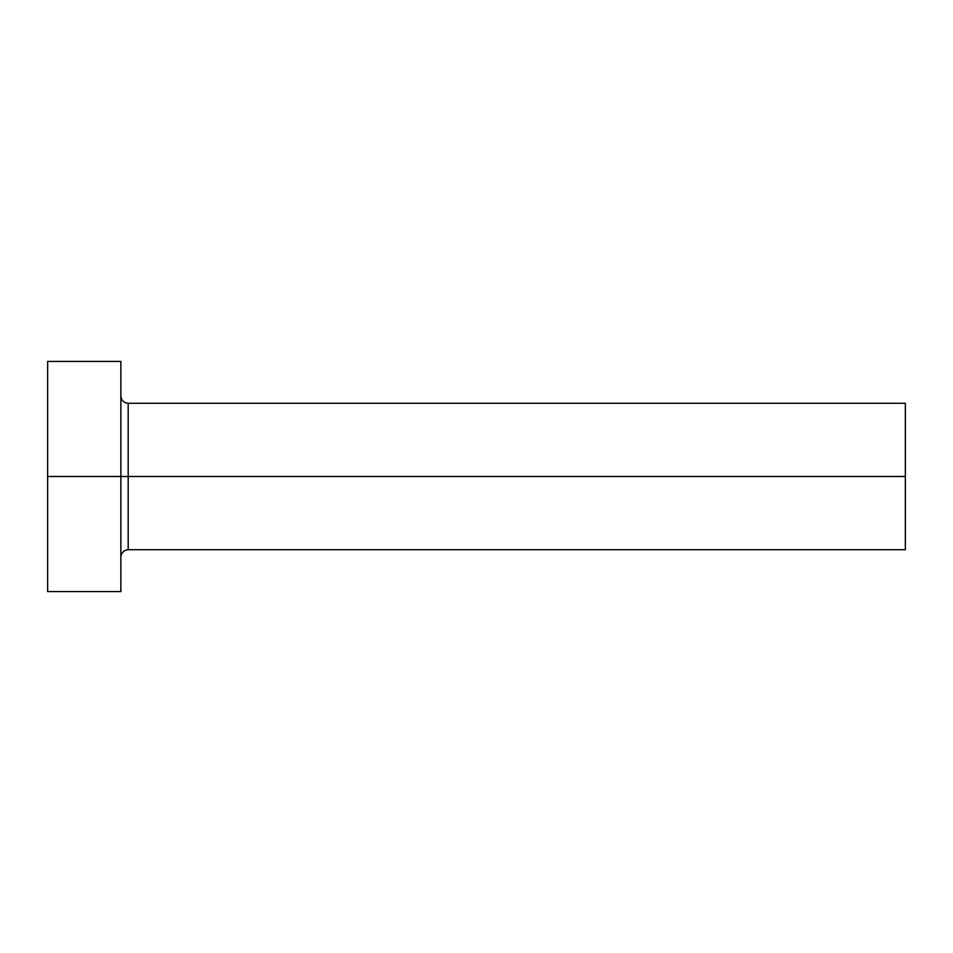 <?xml version="1.0" encoding="UTF-8"?>
<svg xmlns="http://www.w3.org/2000/svg" width="953" height="953" viewBox="0 0 953 953"><rect width="100%" height="100%" fill="white"/><g stroke="black" fill="none" stroke-linecap="round" stroke-linejoin="round"><path stroke-width="1.43" d="M47.65 591.563L47.65 361.437L47.65 476.5L905.35 476.5L905.35 549.714L905.35 476.5L128.19 476.5L128.19 403.286L128.19 476.5L47.65 476.5L47.65 591.563L120.864 591.563L120.864 361.437L120.864 591.563M120.864 557.04C121.317 552.609 123.759 550.167 128.19 549.714L128.19 476.5L128.19 549.714L905.35 549.714M905.35 476.5L905.35 403.286L905.35 476.5M905.35 403.286L128.19 403.286C123.759 402.833 121.317 400.391 120.864 395.96M47.65 361.437L120.864 361.437"/></g></svg>
